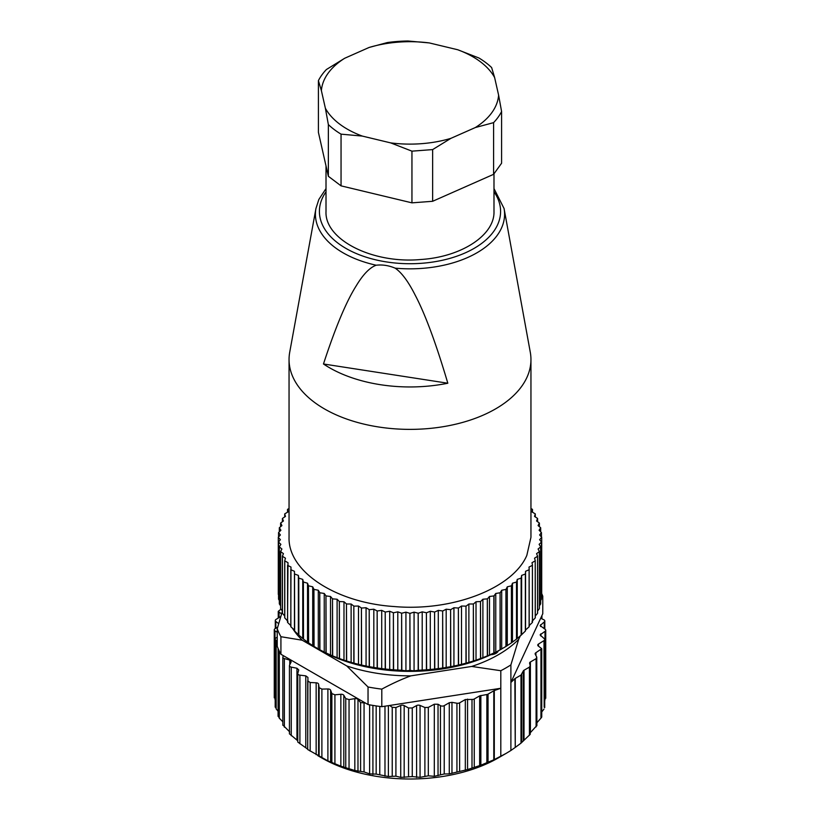 <?xml version="1.0" encoding="UTF-8"?>
<svg xmlns="http://www.w3.org/2000/svg" width="820" height="820" viewBox="0 0 820 820"><rect width="100%" height="100%" fill="white"/><g stroke="black" fill="none" stroke-linecap="round" stroke-linejoin="round"><path stroke-width="1.23" d="M369.092 47.468L387.358 42.558A95.417 55.084 180 0 1 397.628 41.451A95.417 55.084 180 0 1 408.053 41L429.301 42.927A88.693 51.209 180 0 0 398.499 42.127A88.693 51.209 180 0 0 369.092 47.468L344.677 58.271A88.693 51.209 0 0 0 321.389 90.641L325.376 108.25A88.693 51.209 0 0 0 362.296 136.079L390.699 142.895A88.693 51.209 0 0 0 421.5 143.684A88.693 51.209 0 0 0 450.908 138.344L475.323 127.551A88.693 51.209 0 0 0 498.611 95.181L494.624 77.562A88.693 51.209 0 0 0 457.703 49.743L429.301 42.927M457.703 49.743L478.952 58.005A95.417 55.084 180 0 1 491.641 67.558L494.624 77.562M493.589 174.332L501.594 163.211L501.594 111.52A95.417 55.084 180 0 1 493.589 122.641L493.589 174.332L432.642 201.289L411.947 202.847L341.048 185.853L328.359 176.29L318.406 132.338L318.406 80.637A95.417 55.084 180 0 1 326.411 69.515L344.677 58.271M498.611 95.181L501.594 111.52M493.589 122.641L475.323 127.551M450.908 138.344L432.642 149.588L432.642 201.289M432.642 149.588L411.947 151.157L411.947 202.847M411.947 151.157L390.699 142.895M362.296 136.079L341.048 134.152L341.048 185.853M341.048 134.152A95.417 55.084 180 0 1 328.359 124.589L328.359 176.29M328.359 124.589L325.376 108.25M321.389 90.641L318.406 80.637M493.988 173.912L493.988 211.416C494.849 235.053 461.588 256.926 420.885 259.499C372.557 264.03 324.494 239.665 326.011 211.416L326.011 165.896M395.127 268.15C388.772 265.475 382.458 264.501 376.175 265.219C369.738 267.556 363.075 274.444 356.187 285.893C346.245 301.616 335.339 327.651 323.48 363.988L447.822 383.227C436.066 343.518 425.201 314.183 415.217 295.2C408.319 281.526 401.626 272.507 395.127 268.15A94.587 54.602 0 0 0 501.358 228.36A94.587 54.602 0 0 0 504.064 208.505L493.988 188.579M447.822 383.227A113.98 65.805 180 0 1 323.48 363.988M504.064 208.505L530.284 352.231A120.95 69.833 180 0 1 530.95 359.549A120.95 69.833 180 0 1 526.829 377.62A120.95 69.833 180 0 1 394.215 428.778A120.95 69.833 180 0 1 289.05 359.549A120.95 69.833 180 0 1 289.716 352.231L315.936 208.505A94.587 54.602 0 0 0 376.175 265.219M530.95 359.549L530.95 537.315L526.829 555.386C512.777 588.422 452.455 611.689 394.215 606.544C335.646 602.813 287.82 571.325 289.05 537.315L289.05 359.549M278.298 594.305A131.702 76.034 0 0 0 278.298 594.367A131.702 76.034 0 0 0 278.298 594.428L278.298 537.377L280.378 539.662L278.554 542.02L278.554 599.082A131.702 76.034 0 0 0 278.564 599.205L278.564 542.143L280.891 544.357L279.323 546.776L279.323 603.838A131.702 76.034 0 0 0 279.353 603.961L279.353 546.899L281.916 549.021L280.614 551.501L280.614 608.563A131.702 76.034 0 0 0 280.655 608.676L280.655 551.614L283.433 553.643L282.408 556.165L282.408 613.216A131.702 76.034 0 0 0 282.459 613.339L282.459 556.278L285.462 558.205L284.714 560.747L284.714 617.808A131.702 76.034 0 0 0 284.776 617.921L284.776 560.87L287.984 562.674L287.512 622.308A131.702 76.034 0 0 0 287.584 622.421L287.584 565.359L290.977 567.05L290.792 626.695A131.702 76.034 0 0 0 290.874 626.798L294.452 630.006L294.534 630.949A131.702 76.034 0 0 0 294.636 631.051L298.746 635.059A131.702 76.034 0 0 0 298.859 635.162L303.39 639.016A131.702 76.034 0 0 0 303.513 639.108L308.453 642.788A131.702 76.034 0 0 0 308.587 642.88L313.927 646.375A131.702 76.034 0 0 0 314.07 646.467L319.769 649.758A131.702 76.034 0 0 0 319.923 649.84L325.97 652.915A131.702 76.034 0 0 0 326.135 652.997L332.5 655.846A131.702 76.034 0 0 0 332.674 655.918L339.347 658.542A131.702 76.034 0 0 0 339.521 658.603L346.46 660.971A131.702 76.034 0 0 0 346.645 661.033L353.83 663.144A131.702 76.034 0 0 0 354.014 663.195L361.415 665.04A131.702 76.034 0 0 0 361.62 665.092L369.205 666.67A131.702 76.034 0 0 0 369.4 666.701L377.149 668.003A131.702 76.034 0 0 0 377.354 668.034L385.215 669.048A131.702 76.034 0 0 0 385.42 669.069L393.385 669.796A131.702 76.034 0 0 0 393.6 669.817L401.626 670.258A131.702 76.034 0 0 0 401.831 670.258L405.931 670.852L409.897 670.411A131.702 76.034 0 0 0 410.102 670.411L414.069 670.852L418.169 670.258A131.702 76.034 0 0 0 418.374 670.258L426.4 669.817A131.702 76.034 0 0 0 426.615 669.796L434.579 669.069A131.702 76.034 0 0 0 434.784 669.048L442.646 668.034A131.702 76.034 0 0 0 442.851 668.003L450.6 666.701A131.702 76.034 0 0 0 450.795 666.67L458.38 665.092A131.702 76.034 0 0 0 458.585 665.04L465.985 663.195A131.702 76.034 0 0 0 466.17 663.144L473.355 661.033A131.702 76.034 0 0 0 473.54 660.971L480.479 658.603A131.702 76.034 0 0 0 480.653 658.542L487.326 655.918A131.702 76.034 0 0 0 487.5 655.846L493.865 652.997A131.702 76.034 0 0 0 494.029 652.915L494.029 595.863L495.762 593.475L500.077 592.778L500.077 649.84A131.702 76.034 0 0 0 500.231 649.758L500.077 592.778M500.231 592.696L501.696 590.256L505.93 589.406L505.93 646.467A131.702 76.034 0 0 0 506.073 646.375L505.93 589.406M506.073 589.313L507.283 586.823L511.413 585.828L511.413 642.88A131.702 76.034 0 0 0 511.547 642.788L511.413 585.828M511.547 585.736L512.469 583.204L516.487 582.056L516.487 639.108A131.702 76.034 0 0 0 516.61 639.016L516.487 582.056M516.61 581.954L517.256 579.391L521.141 578.11L521.141 635.162A131.702 76.034 0 0 0 521.254 635.059L521.141 578.11M521.254 577.997L521.622 575.425L525.364 574L525.364 631.051A131.702 76.034 0 0 0 525.466 630.949L525.364 574M525.466 573.887L525.548 571.304L529.125 569.736L529.125 626.798A131.702 76.034 0 0 0 529.207 626.695L529.125 569.736M529.207 569.633L529.023 567.05L532.416 565.359L532.416 622.421A131.702 76.034 0 0 0 532.487 622.308L532.416 565.359M532.487 565.246L532.016 562.674L535.224 560.87L535.224 617.921A131.702 76.034 0 0 0 535.286 617.808L535.224 560.87M535.286 560.747L534.537 558.205L537.541 556.278L537.541 613.339A131.702 76.034 0 0 0 537.592 613.216L537.541 556.278M537.592 556.165L536.567 553.643L539.345 551.614L539.345 608.676A131.702 76.034 0 0 0 539.386 608.563L539.345 551.614M539.386 551.501L538.084 549.021L540.646 546.899L540.646 603.961A131.702 76.034 0 0 0 540.677 603.838L540.646 546.899M540.677 546.776L539.109 544.357L541.436 542.143L541.436 599.205A131.702 76.034 0 0 0 541.446 599.082L541.436 542.143M541.446 542.02L539.621 539.662L541.702 537.377L541.702 594.428A131.702 76.034 0 0 0 541.702 594.367A131.702 76.034 0 0 0 541.702 594.305M541.702 537.254L539.621 534.958L541.446 532.6L541.446 536.967M530.95 508.533L532.487 509.374L532.016 511.946L535.286 513.873L534.537 516.426L537.592 518.455L536.567 520.977L539.345 523.006L538.084 525.599L540.646 527.721L539.109 530.263L541.446 532.6M289.05 508.533L287.512 509.374L287.984 511.946L284.714 513.873L285.462 516.426L282.408 518.455L283.433 520.977L280.655 523.006L281.916 525.599L279.353 527.721L280.891 530.263L278.554 532.6L280.378 534.958L278.298 537.254M290.874 626.798L290.792 569.633M290.874 569.736L294.452 571.304L294.534 630.949M294.636 631.051L294.534 573.887M294.636 574L298.377 575.425L298.746 577.997L298.746 635.059M298.859 635.162L298.746 577.997M298.859 578.11L302.744 579.391L303.39 581.954L303.39 639.016M303.513 639.108L303.39 581.954M303.513 582.056L307.531 583.204L308.453 585.736L308.453 642.788M308.587 642.88L308.453 585.736M308.587 585.828L312.717 586.823L313.927 589.313L313.927 646.375M314.07 646.467L313.927 589.313M314.07 589.406L318.303 590.256L319.769 592.696L319.769 649.758M319.923 649.84L319.769 592.696M319.923 592.778L324.238 593.475L325.97 595.863L325.97 652.915M326.135 652.997L325.97 595.863M326.135 595.935L330.511 596.468L332.5 598.795L332.5 655.846M332.674 655.918L332.5 598.795M332.674 598.866L337.102 599.236L339.347 601.48L339.347 658.542M339.521 658.603L339.347 601.48M339.521 601.542L343.98 601.757L346.46 603.909L346.46 660.971M346.645 661.033L346.46 603.909M346.645 603.971L351.124 604.022L353.83 606.082L353.83 663.144M354.014 663.195L353.83 606.082M354.014 606.134L358.494 606.031L361.415 607.989L361.415 665.04M361.62 665.092L361.415 607.989M361.62 608.03L366.068 607.753L369.205 609.608L369.205 666.67M369.4 666.701L369.205 609.608M369.4 609.649L373.817 609.209L377.149 610.941L377.149 668.003M377.354 668.034L377.149 610.941M377.354 610.972L381.71 610.377L385.215 611.986L385.215 669.048M385.42 669.069L385.215 611.986M385.42 612.017L389.715 611.259L393.385 612.745L393.385 669.796M393.6 669.817L393.385 612.745M393.6 612.755L397.792 611.853L401.626 613.196L401.626 670.258M401.831 670.258L401.626 613.196M401.831 613.206L405.931 612.15L409.897 613.35L409.897 670.411M410.102 670.411L409.897 613.35M410.102 613.35L414.069 612.15L418.169 613.206L418.169 670.258M418.374 670.258L418.169 613.206M418.374 613.196L422.208 611.853L426.4 612.755L426.4 669.817M426.615 669.796L426.4 612.755M426.615 612.745L430.285 611.259L434.579 612.017L434.579 669.069M434.784 669.048L434.579 612.017M434.784 611.986L438.29 610.377L442.646 610.972L442.646 668.034M442.851 668.003L442.646 610.972M442.851 610.941L446.182 609.209L450.6 609.649L450.6 666.701M450.795 666.67L450.6 609.649M450.795 609.608L453.931 607.753L458.38 608.03L458.38 665.092M458.585 665.04L458.38 608.03M458.585 607.989L461.506 606.031L465.985 606.134L465.985 663.195M466.17 663.144L465.985 606.134M466.17 606.082L468.876 604.022L473.355 603.971L473.355 661.033M473.54 660.971L473.355 603.971M473.54 603.909L476.02 601.757L480.479 601.542L480.479 658.603M480.653 658.542L480.479 601.542M480.653 601.48L482.898 599.236L487.326 598.866L487.326 655.918M487.5 655.846L487.326 598.866M487.5 598.795L489.489 596.468L493.865 595.935L493.865 652.997M495.762 593.475L495.762 652.177L500.077 649.84M500.231 649.758L505.93 646.467M501.696 590.256L501.696 648.958L500.272 649.778A127.674 73.708 0 0 1 318.785 649.235M506.073 646.375L511.413 642.88M507.283 586.823L507.283 645.535M511.547 642.788L516.487 639.108M512.469 583.204L512.469 641.906M516.61 639.016L521.141 635.162M517.256 579.391L517.256 638.103M521.254 635.059L525.364 631.051M521.622 575.425L521.622 634.126M525.466 630.949L525.548 630.006L529.125 626.798M525.548 571.304L525.548 630.006M529.023 625.752L532.416 622.421M532.016 621.375L535.224 617.921M535.286 616.025L537.541 613.339M537.592 611.002L539.345 608.676M539.386 605.826L540.646 603.961M540.677 600.476L541.436 599.205M540.677 527.844L540.677 531.749M539.386 523.119L539.386 526.676M537.592 518.455L537.592 521.725M535.286 513.873L535.286 516.907M532.487 509.374L532.487 512.213M287.512 512.213L287.512 509.374M284.714 516.907L284.714 513.873M282.408 521.725L282.408 518.455M280.614 526.676L280.614 523.119M279.323 531.749L279.323 527.844M278.554 536.967L278.554 532.6M278.564 599.205L279.323 600.476M279.353 603.961L280.614 605.826M280.655 608.676L282.408 611.002M282.459 613.339L284.714 616.025M284.776 617.921L287.984 621.375M287.584 622.421L290.977 625.752M294.452 571.304L294.452 630.006M298.377 575.425L298.377 634.126M302.744 579.391L302.744 638.103M307.531 583.204L307.531 641.906M312.717 586.823L312.717 645.535M318.303 590.256L318.303 648.958M324.238 593.475L324.238 652.177M330.511 596.468L330.511 655.18M337.102 599.236L337.102 657.937M343.98 601.757L343.98 660.459M351.124 604.022L351.124 662.724M358.494 606.031L358.494 664.733M366.068 607.753L366.068 666.465M373.817 609.209L373.817 667.921M381.71 610.377L381.71 669.089M389.715 611.259L389.715 669.971M397.792 611.853L397.792 670.555M405.931 612.15L405.931 670.852M414.069 612.15L414.069 670.852M422.208 611.853L422.208 670.555M430.285 611.259L430.285 669.971M438.29 610.377L438.29 669.089M446.182 609.209L446.182 667.921M453.931 607.753L453.931 666.465M461.506 606.031L461.506 664.733M468.876 604.022L468.876 662.724M476.02 601.757L476.02 660.459M482.898 599.236L482.898 657.937M489.489 596.468L489.489 655.18M494.029 652.915L495.762 652.177M292.473 628.243A124.978 72.16 0 0 0 302.211 640.215L346.737 665.932A124.978 72.16 0 0 0 410.892 675.854L471.715 666.445A124.978 72.16 0 0 0 498.375 654.719A124.978 72.16 0 0 0 518.681 639.333L520.321 635.797M490.862 654.698A8.067 4.653 0 0 0 495.997 653.345A8.067 4.653 0 0 0 498.211 650.947M471.715 666.445L500.805 670.719L500.805 688.277L389.613 705.477L392.226 707.301L395.906 707.547L400.724 705.477A2.685 1.548 180 0 1 404.178 705.589L408.544 707.978L412.255 707.967L416.601 705.569A2.685 1.548 180 0 1 420.055 705.436L424.893 707.506L428.306 707.393L434.313 704.206L434.313 776.304L444.235 773.977L449.278 773.895L467.564 769.56L480.858 765.193L493.794 759.812L493.794 690.799L488.043 694.12A2.685 1.548 180 0 1 486.854 694.519L479.659 695.862L474.247 698.989A2.685 1.548 180 0 1 472.002 699.429L465.319 699.542L459.62 702.832A2.685 1.548 180 0 1 456.935 703.222L451.963 702.34L449.278 702.73L444.235 705.641A2.685 1.548 180 0 1 440.442 705.641L438.034 704.247L434.313 704.206M541.446 597.216L542.768 596.201L542.768 613.749L510.891 682.455L510.891 664.897A135.73 78.361 180 0 1 505.981 667.89A135.73 78.361 180 0 1 500.805 670.719M510.891 664.897L518.681 639.333M541.702 593.516A135.73 78.361 180 0 1 542.768 596.201M282.408 611.187L277.232 628.755L277.232 646.314L278.144 648.63A135.73 78.361 0 0 0 280.922 654.257L368.036 704.554L368.036 686.996L346.737 665.932M280.922 654.257L280.922 636.709A135.73 78.361 180 0 1 277.232 628.755M280.922 636.709L302.211 640.215M368.036 704.554A135.73 78.361 180 0 0 377.784 706.153A135.73 78.361 0 0 0 381.802 706.686L381.802 689.128A135.73 78.361 180 0 1 368.036 686.996M381.802 689.128C392.278 683.511 401.974 679.083 410.892 675.854M381.802 706.686L389.613 705.477M500.805 756.306L500.805 688.277L494.296 690.573L494.296 759.576L505.981 753.477L510.891 750.495L510.891 682.455L514.857 678.704A2.685 1.548 180 0 1 515.247 678.417L520.997 675.096L523.324 670.944A2.685 1.548 180 0 1 524.021 670.247L529.433 667.121L530.202 665.83L529.628 663.267A2.685 1.548 180 0 1 529.607 663.072A2.685 1.548 180 0 1 530.396 661.976L536.095 658.675L536.762 657.127L535.245 654.257A2.685 1.548 180 0 1 535.132 653.806A2.685 1.548 180 0 1 535.921 652.71L541.743 648.702L538.555 646.221A2.685 1.548 180 0 1 537.766 645.125A2.685 1.548 180 0 1 538.473 644.069L543.998 640.604A2.685 1.548 180 0 0 544.705 639.549A2.685 1.548 180 0 0 544.183 638.626L540.093 634.916L544.992 631.328A2.685 1.548 180 0 0 545.73 630.262A2.685 1.548 180 0 0 545.003 629.196L540.134 625.609L544.265 621.888A2.685 1.548 180 0 0 544.808 620.966A2.685 1.548 180 0 0 543.834 619.766L540.677 618.259M515.247 678.417L515.247 747.42L520.997 743.156L530.222 734.31L530.202 665.83M536.885 725.72L536.762 657.127M280.993 609.137L278.257 611.361L281.444 613.842A2.685 1.548 180 0 1 281.557 613.913M280.788 616.455L276.002 619.459A2.685 1.548 180 0 0 275.294 620.514A2.685 1.548 180 0 0 275.817 621.437L278.667 623.661M277.232 632.23L274.997 630.867A2.685 1.548 180 0 1 274.269 629.801A2.685 1.548 180 0 1 275.007 628.735L277.683 627.115M277.232 640.799L276.166 640.297A2.685 1.548 180 0 1 275.192 639.098A2.685 1.548 180 0 1 275.735 638.175L277.232 637.017M434.313 776.304L428.306 775.822L420.055 777.339L412.255 776.591L400.724 777.37L395.906 776.181L388.383 776.519L376.165 774.111L369.605 773.875L364.059 771.948L354.824 770.523L340.853 766.167L327.897 760.868L307.705 749.531L307.92 677.433L305.788 675.854L299.905 675.147A2.685 1.548 180 0 1 297.762 673.62A2.685 1.548 180 0 1 297.803 673.384L298.736 669.95L296.953 668.239L291.254 667.121A2.685 1.548 180 0 1 289.439 665.655A2.685 1.548 180 0 1 289.542 665.225L291.182 661.883L289.767 660.069L284.356 658.552A2.685 1.548 180 0 1 282.838 657.158A2.685 1.548 180 0 1 283.043 656.553L283.597 655.805M307.705 680.897L310.165 682.506L316.151 682.804A2.685 1.548 180 0 1 318.601 684.218L319.123 687.672L321.891 689.087L327.897 688.964A2.685 1.548 180 0 1 330.624 690.204L331.864 693.597L334.919 694.806L340.853 694.274A2.685 1.548 180 0 1 343.816 695.298L345.763 698.589L349.043 699.583L354.824 698.63A2.685 1.548 180 0 1 357.981 699.45L360.605 702.576L365.361 703.017M318.601 684.218L318.601 756.112L317.822 755.671L321.624 757.864A124.978 72.16 0 0 0 498.375 757.864L505.981 753.477L498.375 757.864A124.978 72.16 0 0 0 498.396 757.854M307.92 749.326L297.762 742.038L297.762 673.62M297.762 740.788L289.542 733.849M289.767 731.963L283.043 725.177M282.838 657.158L282.838 725.29M282.838 721.805L279.302 718.187L278.421 716.116M278.072 711.186L276.166 708.921L275.735 706.799M275.192 699.778L275.007 697.359M545.003 697.82L544.705 700.352M544.183 707.26L543.998 640.604M541.743 711.985L543.998 709.034M536.885 722.789L540.954 718.135C542.02 716.916 542.02 716.434 540.954 716.69M530.222 732.824L536.762 725.618M515.247 747.42L514.857 678.704M510.891 750.495L514.857 747.707M326.011 191.818A90.589 52.306 0 0 0 322.496 197.876A90.589 52.306 0 0 0 386.548 261.939A90.589 52.306 0 0 0 497.504 224.957A90.589 52.306 0 0 0 493.988 191.818M520.997 675.096L520.997 743.156M521.694 742.561L521.694 674.399M523.324 670.944L523.324 740.675M524.021 740.009L524.021 670.247M529.433 667.121L529.433 735.253M530.396 732.649L530.396 661.976M536.095 658.675L536.095 726.899M535.921 655.528L535.921 652.71M540.954 649.799L540.954 718.135M538.473 646.17L538.473 644.069M540.831 636.012L540.831 633.839M544.992 699.952L544.992 631.328M540.667 626.531L540.667 624.676M544.265 628.745L544.265 621.888M541.579 618.69L541.579 616.332M279.046 617.552L279.046 612.458M275.817 628.243L275.817 621.437M274.997 699.491L274.997 630.867M276.166 708.921L276.166 640.297M279.302 718.187L279.302 651.182M284.356 727.176L284.356 658.552M289.767 660.069L289.767 664.753M291.254 735.745L291.254 667.121M296.953 668.239L296.953 740.142M299.905 743.771L299.905 675.147M305.788 675.854L305.788 747.758M307.705 749.531L307.705 681.01M310.165 751.13L310.165 682.506M316.151 682.804L316.151 754.697M319.123 687.672L319.123 756.296M321.891 757.711L321.891 689.087M327.897 688.964L327.897 760.868M330.624 762.098L330.624 690.204M331.864 693.597L331.864 762.221M334.919 763.44L334.919 694.806M340.853 694.274L340.853 766.167M343.816 767.202L343.816 695.298M345.763 698.589L345.763 767.212M349.043 768.207L349.043 699.583M354.824 698.63L354.824 770.523M357.981 771.343L357.981 699.45M360.605 702.576L360.605 771.2M364.059 771.948L364.059 703.324M369.605 704.851L369.605 773.875M372.915 774.469L372.915 705.415M376.165 705.928L376.165 774.111M379.762 774.623L379.762 706.43M384.98 706.194L384.98 776.171M388.383 776.519L388.383 705.671M392.226 707.301L392.226 775.925M488.043 694.12L488.043 762.18M395.906 776.181L395.906 707.547M400.724 705.477L400.724 777.37M404.178 777.483L404.178 705.589M408.544 707.978L408.544 776.601M412.255 776.591L412.255 707.967M416.601 705.569L416.601 777.462M420.055 777.339L420.055 705.436M424.893 707.506L424.893 776.13M428.306 775.822L428.306 707.393M438.034 775.679L438.034 704.247M440.442 705.641L440.442 774.726M444.235 773.977L444.235 705.641M449.278 702.73L449.278 773.895M451.963 773.352L451.963 702.34M456.935 703.222L456.935 771.702M459.62 771.046L459.62 702.832M465.319 699.542L465.319 770.216M467.564 769.56L467.564 699.101M472.002 699.429L472.002 767.858M474.247 767.11L474.247 698.989M479.659 695.862L479.659 765.624M480.858 765.193L480.858 695.462M486.854 694.519L486.854 762.672M326.011 188.579L318.837 199.475L315.936 208.505M541.702 594.367L541.702 537.315M278.298 594.367L278.298 537.315M541.743 716.803L541.743 648.702M544.705 707.598L544.705 639.549M545.73 698.291L545.73 630.262M544.808 629.073L544.808 620.966M541.928 618.864L541.928 615.564M278.257 618.044L278.257 611.361M275.294 628.561L275.294 620.514M274.269 697.841L274.269 629.801M275.192 707.147L275.192 639.098M278.072 716.352L278.072 648.446M289.439 733.931L289.439 665.655"/></g></svg>

